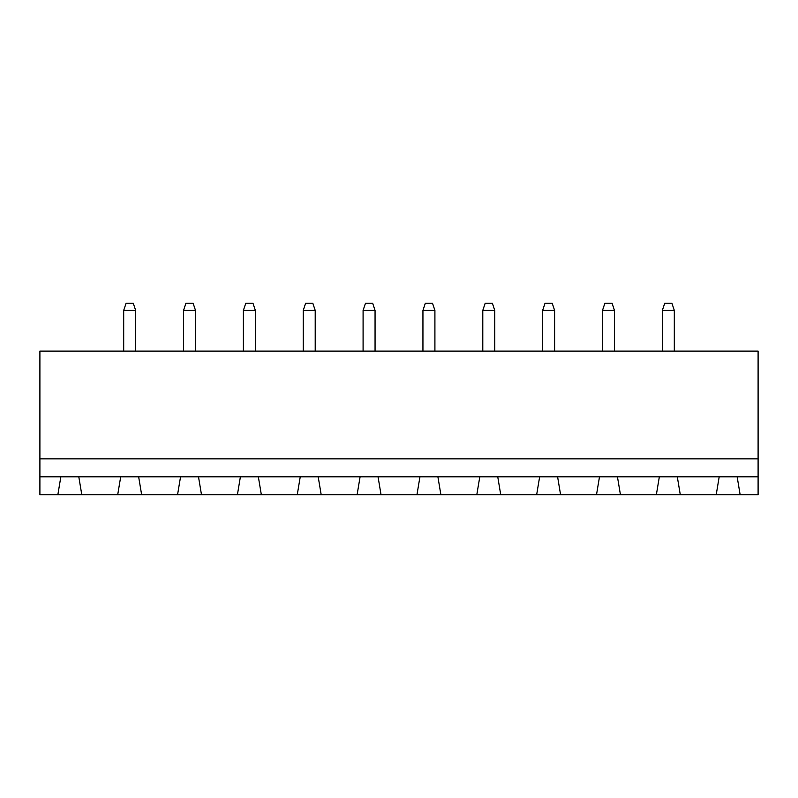 <?xml version="1.0" encoding="UTF-8"?>
<svg xmlns="http://www.w3.org/2000/svg" width="798" height="798" viewBox="0 0 798 798"><rect width="100%" height="100%" fill="white"/><g stroke="black" fill="none" stroke-linecap="round" stroke-linejoin="round"><path stroke-width="1.2" d="M758.1 458.85L758.1 351.12L39.9 351.12L39.9 458.85L758.1 458.85L758.1 494.76L740.145 494.76L737.153 476.805L758.1 476.805M39.9 476.805L60.848 476.805L57.855 494.76L39.9 494.76L39.9 458.85M60.848 476.805L737.153 476.805M494.76 310.422L492.366 303.24L485.184 303.24L482.79 310.422L494.76 310.422L494.76 351.12M482.79 310.422L482.79 351.12M422.94 310.422L434.91 310.422L432.516 303.24L425.334 303.24L422.94 310.422L422.94 351.12M434.91 310.422L434.91 351.12M542.64 310.422L554.61 310.422L552.216 303.24L545.034 303.24L542.64 310.422L542.64 351.12M554.61 310.422L554.61 351.12M662.34 310.422L674.31 310.422L671.916 303.24L664.734 303.24L662.34 310.422L662.34 351.12M674.31 310.422L674.31 351.12M614.46 310.422L612.066 303.24L604.884 303.24L602.49 310.422L614.46 310.422L614.46 351.12M602.49 310.422L602.49 351.12M243.39 310.422L255.36 310.422L252.966 303.24L245.784 303.24L243.39 310.422L243.39 351.12M255.36 310.422L255.36 351.12M303.24 310.422L315.21 310.422L312.816 303.24L305.634 303.24L303.24 310.422L303.24 351.12M315.21 310.422L315.21 351.12M363.09 310.422L375.06 310.422L372.666 303.24L365.484 303.24L363.09 310.422L363.09 351.12M375.06 310.422L375.06 351.12M123.69 310.422L135.66 310.422L133.266 303.24L126.084 303.24L123.69 310.422L123.69 351.12M135.66 310.422L135.66 351.12M183.54 310.422L195.51 310.422L193.116 303.24L185.934 303.24L183.54 310.422L183.54 351.12M195.51 310.422L195.51 351.12M57.855 494.76L740.145 494.76M81.795 494.76L78.803 476.805M120.698 476.805L117.705 494.76M141.645 494.76L138.653 476.805M180.548 476.805L177.555 494.76M680.295 494.76L677.303 476.805M719.197 476.805L716.205 494.76M201.495 494.76L198.502 476.805M240.398 476.805L237.405 494.76M620.445 494.76L617.452 476.805M659.348 476.805L656.355 494.76M261.345 494.76L258.353 476.805M300.248 476.805L297.255 494.76M560.595 494.76L557.603 476.805M599.498 476.805L596.505 494.76M321.195 494.76L318.203 476.805M360.098 476.805L357.105 494.76M500.745 494.76L497.753 476.805M539.648 476.805L536.655 494.76M381.045 494.76L378.053 476.805M419.948 476.805L416.955 494.76M440.895 494.76L437.903 476.805M479.798 476.805L476.805 494.76"/></g></svg>
